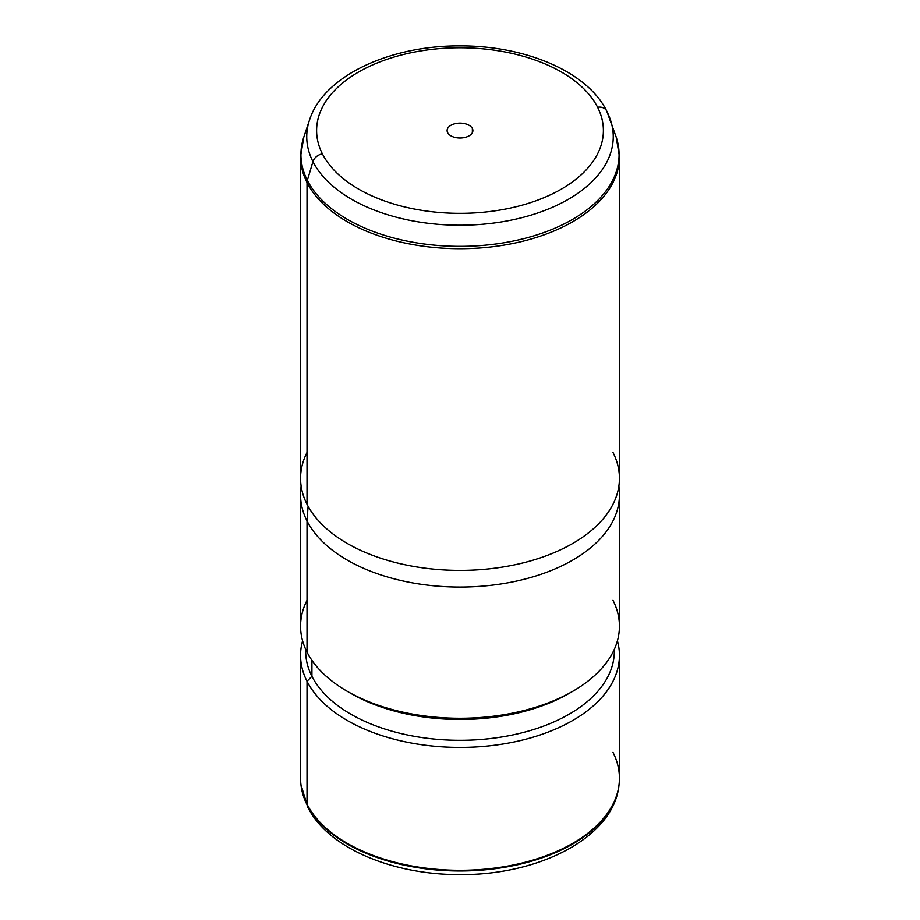 <?xml version="1.0" encoding="UTF-8"?>
<svg xmlns="http://www.w3.org/2000/svg" width="920" height="920" viewBox="0 0 920 920"><rect width="100%" height="100%" fill="white"/><g stroke="black" fill="none" stroke-linecap="round" stroke-linejoin="round"><path stroke-width="1.38" d="M619.08 784.323A159.344 92 180 0 1 619.033 784.679C614.295 836.912 539.729 875.391 459.781 874.586C392.288 874.897 327.853 847.906 307.763 807.127L300.966 784.679A159.344 92 0 0 0 307.108 804.885A10.2 7.992 153.1 0 0 307.763 807.127A10.2 7.992 -26.9 0 1 307.108 804.885A159.344 92 0 0 0 477.767 870.412A159.344 92 0 0 0 619.033 784.679A159.344 92 180 0 1 477.767 870.412A159.344 92 180 0 1 307.108 804.885A159.344 92 180 0 1 300.966 784.679A159.344 92 180 0 1 300.921 784.323M300.966 784.679L300.886 783.955A159.424 92.034 0 0 0 307.027 804.172L307.108 804.885L307.027 804.172A159.424 92.034 0 0 0 477.779 869.733A159.424 92.034 0 0 0 619.114 783.955A159.424 92.034 0 0 0 612.973 752.353M305.716 649.394A154.318 89.09 0 0 0 311.926 676.303L307.027 681.294A159.424 92.034 0 0 0 482.666 746.488A159.424 92.034 0 0 0 619.424 655.385L619.424 778.262A159.424 92.034 180 0 1 482.666 869.365A159.424 92.034 180 0 1 307.027 804.172L307.027 681.294A159.424 92.034 180 0 1 302.588 640.803A159.424 92.034 0 0 0 300.575 655.385A159.424 92.034 0 0 0 307.027 681.294L307.027 804.172A159.424 92.034 180 0 1 300.575 778.262L300.575 655.385M619.424 655.385A159.424 92.034 0 0 0 617.412 640.803A159.424 92.034 180 0 1 495.132 745.165A159.424 92.034 180 0 1 307.027 681.294L311.926 676.303A154.318 89.09 0 0 0 483.506 739.277A154.318 89.09 0 0 0 614.284 649.394M614.318 649.324L614.318 651.222A154.318 89.09 180 0 1 481.942 739.404A154.318 89.09 180 0 1 311.926 676.303L311.926 660.33L311.926 676.303A154.318 89.09 180 0 1 305.681 651.222L305.681 649.324M349.105 692.346A154.318 89.09 0 0 0 570.894 692.346A154.318 89.09 180 0 1 569.123 693.393A154.318 89.09 180 0 1 350.876 693.393L347.277 691.311A159.424 92.034 0 0 0 572.723 691.311A159.424 92.034 0 0 0 612.973 600.311M307.027 600.311A159.424 92.034 0 0 0 307.027 652.142A159.424 92.034 0 0 0 347.277 691.311M300.575 495.017A159.424 92.034 0 0 0 307.027 520.938L307.027 652.142A159.424 92.034 180 0 1 300.575 626.232L300.575 495.017M307.027 652.142L307.027 520.938A159.424 92.034 0 0 0 482.666 586.12A159.424 92.034 0 0 0 619.424 495.017L619.424 626.232A159.424 92.034 180 0 1 482.666 717.335A159.424 92.034 180 0 1 307.027 652.142M618.884 485.932L619.263 490.958A159.424 92.034 180 0 1 486.151 585.81A159.424 92.034 180 0 1 307.027 520.938L308.096 506.276L307.027 520.938A159.424 92.034 180 0 1 300.736 490.958L301.116 485.932M307.027 452.444A159.424 92.034 0 0 0 307.027 504.275A159.424 92.034 0 0 0 504.884 566.674A159.424 92.034 0 0 0 612.973 452.444M610.466 119.968A153.249 88.469 180 0 1 496.133 222.709A153.249 88.469 180 0 1 312.949 161.644A10.2 7.992 -26.9 0 1 322.414 153.858A143.393 82.788 0 0 0 500.365 209.99A143.393 82.788 0 0 0 597.586 107.249A10.2 7.992 -26.9 0 1 606.682 110.952A10.2 7.992 153.1 0 0 597.586 107.249A143.393 82.788 0 0 0 419.635 51.117A143.393 82.788 0 0 0 322.414 153.858A10.2 7.992 153.1 0 0 312.949 161.644A153.249 88.469 180 0 1 309.534 119.968A153.249 88.469 0 0 0 312.949 161.644A153.249 88.469 0 0 0 496.133 222.709A153.249 88.469 0 0 0 610.466 119.968A153.249 88.469 0 0 0 607.05 111.814A10.2 7.992 153.1 0 0 606.682 110.952L616.193 137.091A159.068 91.839 180 0 1 497.501 243.742A159.068 91.839 180 0 1 307.36 180.343L312.949 161.644L307.36 180.343A159.068 91.839 180 0 1 303.807 137.091A159.068 91.839 0 0 0 307.36 180.343A10.2 7.992 153.1 0 0 307.027 182.551A159.424 92.034 0 0 0 482.666 247.744A159.424 92.034 0 0 0 619.424 156.642A159.424 92.034 180 0 1 482.666 247.744A159.424 92.034 180 0 1 307.027 182.551L307.027 504.275L307.027 182.551A159.424 92.034 180 0 1 300.575 156.642A159.424 92.034 0 0 0 307.027 182.551A10.2 7.992 -26.9 0 1 307.36 180.343A159.068 91.839 0 0 0 497.501 243.742A159.068 91.839 0 0 0 616.193 137.091A159.068 91.839 0 0 0 612.639 128.627M322.414 153.858A143.393 82.788 180 0 1 419.635 51.117A143.393 82.788 180 0 1 597.586 107.249A143.393 82.788 180 0 1 500.365 209.99A143.393 82.788 180 0 1 322.414 153.858M472.362 128.455A12.892 7.44 0 0 0 456.366 123.418A12.892 7.44 0 0 0 447.637 132.652A12.892 7.44 0 0 0 463.634 137.689A12.892 7.44 0 0 0 472.362 128.455A12.892 7.44 180 0 1 472.891 130.559A12.892 7.44 180 0 1 461.828 137.919A12.892 7.44 180 0 1 447.637 132.652A12.892 7.44 180 0 1 447.108 130.559A12.892 7.44 180 0 1 458.171 123.188A12.892 7.44 180 0 1 472.362 128.455L472.362 132.652L472.362 128.455M616.193 137.091L619.424 156.642L619.424 478.354A159.424 92.034 180 0 1 482.666 569.468A159.424 92.034 180 0 1 307.027 504.275A159.424 92.034 180 0 1 300.575 478.354L300.575 156.642L303.807 137.091L309.534 119.968C323.656 75.681 390.114 45.367 460.287 45.896C525.251 45.632 587.27 71.587 606.682 110.952M619.033 784.679L619.114 783.955M572.723 691.311L569.123 693.393"/></g></svg>
